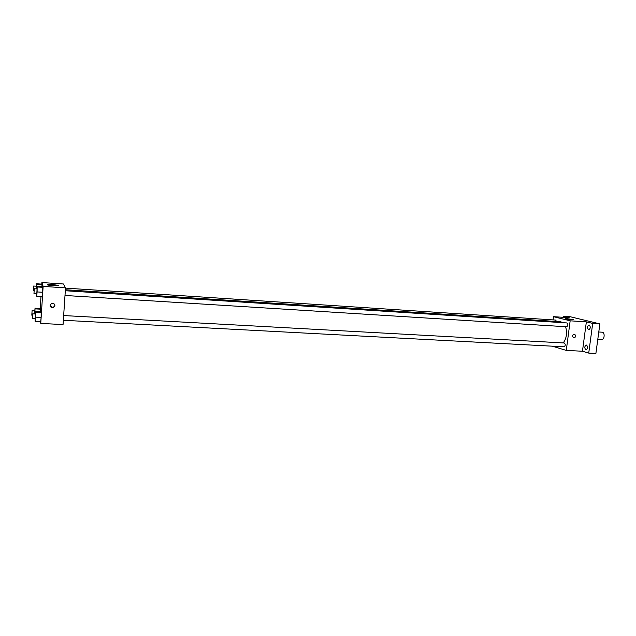 <?xml version="1.0" encoding="UTF-8"?>
<svg xmlns="http://www.w3.org/2000/svg" width="636" height="636" viewBox="0 0 636 636"><rect width="100%" height="100%" fill="white"/><g stroke="black" fill="none" stroke-linecap="round" stroke-linejoin="round"><path stroke-width="0.95" d="M597.816 339.203L601.759 339.425C604.605 339.775 605.059 332.191 602.189 332.199L598.786 331.992M563.345 317.332L563.48 316.315L570.397 316.776L599.875 323.875L595.892 353.457L588.729 353.099L582.457 351.239L566.279 350.412L552.334 346.183M563.48 316.315L569.323 317.73L553.471 316.672L570.158 320.814L586.36 321.872L592.696 323.414L599.875 323.875M566.891 318.628L573.449 319.638C575.063 320.274 566.334 319.399 565.134 318.803L566.891 318.628M592.696 323.414L588.729 353.099M588.562 329.75C586.972 327.882 587.131 326.292 589.039 324.972L589.198 325.004C590.788 326.864 590.637 328.454 588.729 329.782L588.562 329.75M585.883 349.816C584.317 347.94 584.46 346.35 586.32 345.054L586.519 345.086C588.093 346.962 587.95 348.552 586.09 349.856L585.883 349.816M586.36 321.872L582.457 351.239M563.234 342.915C566.557 338.352 567.352 332.954 565.611 326.713M562.955 322.69L560.578 321.737L65.381 289.754M570.158 320.814L566.279 350.412M553.058 319.908L553.471 316.672M64.999 295.47L566.676 326.777C568.187 325.592 568.274 324.312 566.93 322.945L65.317 290.739M63.338 320.274L564.092 346.803C565.579 345.602 565.643 344.33 564.283 342.979L63.656 315.551M65.492 288.116L555.61 320.075L556.54 321.474M575.667 336.07C575.278 337.478 574.499 338.018 573.33 337.684C572.034 335.657 572.535 334.512 574.833 334.266L575.667 336.07C575.278 337.478 574.499 338.018 573.322 337.684C572.026 335.657 572.535 334.512 574.833 334.266L575.667 336.07M41.793 284.117L41.897 282.543L63.457 283.982L65.508 287.862L63.051 324.567L40.76 323.422L40.37 321.641M36.944 288.911L37.158 286.399L42.755 286.764L42.739 292.282L42.35 296.599L42.739 292.282L37.095 291.924L36.721 296.257L36.657 293.705M40.521 309.175L40.418 311.712L40.362 308.5L40.521 309.175L35.044 308.865L34.805 313.969M41.897 282.543L43.137 286.399L40.76 323.422M40.235 308.492L40.998 296.519M35.346 314.001L35.568 311.441L41.157 311.751L41.125 317.444L40.736 321.665L41.125 317.444L35.489 317.141L35.123 321.371L35.067 318.779M42.095 284.674L42.008 286.717L41.92 284.125L42.095 284.674L36.602 284.316L36.395 288.879M43.137 286.399L65.508 287.862M52.613 284.562L58.043 285.31C60.571 286.128 49.664 285.731 47.628 284.928C46.905 284.475 48.567 284.356 52.613 284.562M54.903 305.709L53.281 307.737C49.751 307.268 49.218 305.813 51.675 303.38C53.615 303.094 54.688 303.865 54.903 305.709M54.736 304.724L54.839 305.542L53.217 307.57L50.093 306.162M36.252 286.208L36.602 284.316M36.3 288.871L36.379 286.216L33.636 286.041L33.358 290.708L33.636 286.041M36.459 283.767L41.92 284.125M37.158 286.399L37.095 291.924M33.978 293.538L36.801 293.713L37.079 288.927L34.265 288.744L33.978 293.538L34.265 288.744M36.721 296.257L42.35 296.599M42.755 286.764L42.739 292.282M37.309 286.979L42.938 287.345M34.702 310.678L35.044 308.865M34.71 313.969L34.829 310.686L32.094 310.527L31.816 315.186L32.094 310.527M34.829 313.715L35.37 313.739M34.908 308.19L40.362 308.5M35.568 311.441L35.489 317.141M32.396 318.636L35.211 318.779L35.489 314.009L32.682 313.858L32.396 318.636L32.682 313.858M35.123 321.371L40.736 321.665M41.157 311.751L41.125 317.444M35.711 312.157L41.332 312.467M33.358 290.708L34.074 290.755M31.816 315.186L32.531 315.225"/></g></svg>
